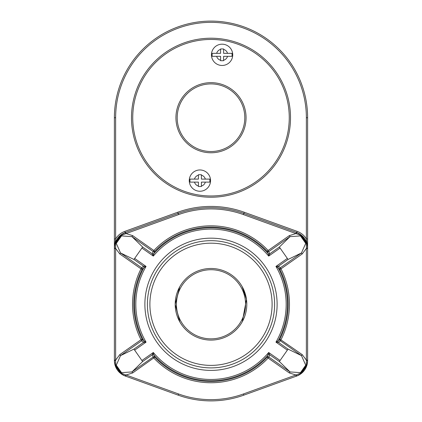 <?xml version="1.0" encoding="UTF-8"?>
<svg xmlns="http://www.w3.org/2000/svg" width="422" height="422" viewBox="0 0 422 422"><rect width="100%" height="100%" fill="white"/><g stroke="black" fill="none" stroke-linecap="round" stroke-linejoin="round"><path stroke-width="0.63" d="M143.86 340.797L146.054 342.142L143.475 342.416A1.25 1.25 -47.3 0 0 143.86 340.797A76.429 76.429 0 0 1 143.86 267.775A1.25 1.25 47.3 0 0 143.475 266.15A1.25 1.25 76.8 0 1 143.86 267.77L142.114 269.41A77.21 77.21 0 0 0 142.114 339.161L141.001 339.726L141.718 340.749A1.25 1.25 134.2 0 0 142.114 339.161L143.86 340.797A1.25 1.25 -76.8 0 1 143.48 342.421L141.718 340.749L120.528 355.619L116.282 365.194L121.52 372.658L131.97 371.919L153.154 357.049L152.184 354.823A1.25 1.25 -173.3 0 1 153.84 355.013L154.784 357.212A77.21 77.21 0 0 0 267.216 357.212L268.128 358.072L268.846 357.049A1.25 1.25 24.4 0 0 267.216 357.212L268.682 352.497L269.816 354.823A1.25 1.25 -6.7 0 0 268.16 355.013L268.16 355.013A1.25 1.25 22.8 0 1 269.816 354.828L268.846 357.049L290.03 371.919L300.48 372.658L300.738 373.148L306.267 365.267L306.361 360.108L307.617 360.108L307.617 117.717A96.617 96.617 0 0 0 211 21.1A96.617 96.617 0 0 0 114.383 117.717L114.383 248.036A16.479 16.479 0 0 1 115.174 243.003L120.792 234.996L125.661 232.395L126.083 233.577L121.262 235.423L115.733 243.299L115.639 248.463L114.383 248.463L114.383 238.952L114.383 248.036L115.174 243.003L116.282 243.373L120.528 252.947L119.811 253.97L115.639 248.463L115.639 360.108L114.383 360.108L114.383 248.463M269.816 354.823L279.364 361.522L288.068 349.121L279.364 361.522L290.03 371.919L289.313 372.942L268.128 358.072A78.46 78.46 0 0 1 153.872 358.072L153.154 357.049A1.25 1.25 155.6 0 1 154.784 357.212L132.687 372.942L131.97 371.919L142.636 361.522L133.932 349.121L120.528 355.619L119.811 354.596L115.639 360.108L115.733 365.267L121.262 373.148L120.792 373.575A16.479 16.479 0 0 0 125.26 376.028L120.792 373.575L115.174 365.568L114.383 360.53A16.479 16.479 0 0 0 115.327 366.027M115.412 366.254A16.479 16.479 0 0 0 120.228 373.117M115.575 360.509L114.383 360.53L114.383 360.108M211 243.177A61.106 61.106 0 0 1 263.919 334.836A61.106 61.106 0 0 1 158.081 334.836A61.106 61.106 0 0 1 211 243.177M211 240.677A63.611 63.611 0 0 1 266.087 336.091A63.611 63.611 0 0 1 155.913 336.091A63.611 63.611 0 0 1 211 240.677M190.053 182.109L198.409 182.109L198.409 186.487L201.415 186.487L201.415 182.109L209.771 182.109A9.97 9.97 0 0 0 209.771 179.102L201.415 179.102L201.415 174.719L198.409 174.719L198.409 179.102L190.053 179.102A9.97 9.97 0 0 0 190.053 182.109L194.479 182.109A5.634 5.634 0 0 0 198.409 186.033L198.409 186.487M209.771 179.102L205.34 179.102A5.634 5.634 0 0 0 201.415 175.172L201.415 174.719M201.415 186.487L201.415 186.033A5.634 5.634 0 0 0 205.34 182.109L209.771 182.109M198.409 174.719L198.409 175.172A5.634 5.634 0 0 0 194.479 179.102L190.053 179.102M199.912 169.96A10.645 10.645 0 0 1 209.127 185.928A10.645 10.645 0 0 1 190.691 185.928A10.645 10.645 0 0 1 199.912 169.96M212.229 56.326L220.585 56.326L220.585 60.71L223.591 60.71L223.591 56.326L231.947 56.326A9.97 9.97 0 0 0 231.947 53.325L223.591 53.325L223.591 48.941L220.585 48.941L220.585 53.325L212.229 53.325A9.97 9.97 0 0 0 212.229 56.326L216.66 56.326A5.634 5.634 0 0 0 220.585 60.256L220.585 60.71M231.947 53.325L227.521 53.325A5.634 5.634 0 0 0 223.591 49.395L223.591 48.941M307.617 238.952L306.361 238.952L307.617 248.036L306.425 248.057L306.267 243.299L300.738 235.423L295.917 233.577L289.313 235.629L290.03 236.652L279.364 247.049L288.068 259.451L287.35 258.428L275.946 266.43A75.174 75.174 0 0 1 275.946 342.142L287.35 350.144M296.545 232.469L301.208 234.996L306.826 243.003L307.617 248.036A16.479 16.479 0 0 0 301.772 235.45M114.383 238.952L115.639 238.952L114.383 248.036L115.575 248.057M115.412 242.312A16.479 16.479 0 0 1 120.228 235.45M120.412 235.297A16.479 16.479 0 0 1 125.26 232.543L125.682 233.651M211 82.654A35.058 35.058 0 0 1 241.363 135.246A35.058 35.058 0 0 1 180.637 135.246A35.058 35.058 0 0 1 211 82.654A35.058 35.058 0 0 1 241.363 135.246A35.058 35.058 0 0 1 180.637 135.246A35.058 35.058 0 0 1 211 82.654M211 38.207A79.51 79.51 0 0 1 279.86 157.469A79.51 79.51 0 0 1 142.14 157.469A79.51 79.51 0 0 1 211 38.207M143.475 266.15L141.718 267.817A1.25 1.25 -134.2 0 1 142.114 269.41L141.001 268.84L141.718 267.817L120.528 252.947L133.932 259.451L143.48 266.15L146.054 266.43L134.65 258.428L133.932 259.451L142.636 247.049L134.65 258.428M143.86 267.77L146.054 266.43A75.174 75.174 0 0 0 146.054 342.142L134.65 350.144L142.636 361.522L152.184 354.823L153.318 352.497L141.919 360.499M125.661 232.395L178.158 213.421A96.617 96.617 0 0 1 243.842 213.421L296.74 232.543A16.479 16.479 0 0 1 301.208 234.996L300.48 235.909L290.03 236.652L268.846 251.523A1.25 1.25 -24.4 0 1 267.216 251.359A77.21 77.21 0 0 0 154.784 251.359L153.872 250.499L153.154 251.523A1.25 1.25 -155.6 0 0 154.784 251.359L153.84 253.553A1.25 1.25 22.8 0 1 152.184 253.743L153.154 251.523L131.97 236.652L142.636 247.049L152.184 253.749L153.318 256.075A75.174 75.174 0 0 1 268.682 256.075L280.081 248.073L279.364 247.049L269.816 253.749L268.682 256.075L268.16 253.553A1.25 1.25 157.2 0 0 269.816 253.743L269.816 253.749A1.25 1.25 -173.3 0 1 268.16 253.553L267.216 251.359L268.128 250.499L289.313 235.629M300.48 372.658L305.718 365.194L301.472 355.619L280.282 340.749L278.525 342.416A1.25 1.25 47.3 0 1 278.14 340.797L279.886 339.161A77.21 77.21 0 0 0 279.886 269.41A1.25 1.25 -45.8 0 1 280.282 267.817L278.525 266.15A1.25 1.25 -76.8 0 0 278.14 267.77L275.946 266.43L278.52 266.15A1.25 1.25 -47.3 0 0 278.14 267.775L278.14 267.77M152.184 354.828A1.25 1.25 157.2 0 1 153.84 355.018L153.318 352.497A75.174 75.174 0 0 0 268.682 352.497L280.081 360.499M307.617 360.108L306.826 365.568L301.208 373.575L296.74 376.028A16.479 16.479 0 0 0 301.588 373.275M289.313 372.942L295.917 374.994L300.738 373.148L301.208 373.575M125.661 376.171L125.26 376.028L125.682 374.915L126.083 374.994L125.661 376.171L178.158 395.145A96.617 96.617 0 0 0 243.842 395.145L296.339 376.171L295.917 374.994L243.415 393.969L243.842 395.145M296.339 232.395L295.917 233.577L243.415 214.598A95.361 95.361 0 0 0 178.585 214.598L126.083 233.577L132.687 235.629L153.872 250.499A78.46 78.46 0 0 1 268.128 250.499L269.816 253.743M278.14 340.797L278.14 340.797A76.429 76.429 0 0 0 278.14 267.775L279.886 269.41L280.999 268.84A78.46 78.46 0 0 1 280.999 339.726L280.282 340.749A1.25 1.25 45.8 0 1 279.886 339.161L302.189 354.596L301.472 355.619L288.068 349.121L278.52 342.421A1.25 1.25 76.8 0 1 278.14 340.797L275.946 342.142L278.52 342.421M143.48 342.421L133.932 349.121L134.65 350.144M223.591 60.71L223.591 60.256A5.634 5.634 0 0 0 227.521 56.326L231.947 56.326M301.772 373.117A16.479 16.479 0 0 0 306.588 366.254M305.718 365.194L306.826 365.568A16.479 16.479 0 0 0 307.617 360.53L306.425 360.509M296.318 374.915L296.74 376.028L296.339 376.171M220.585 48.941L220.585 49.395A5.634 5.634 0 0 0 216.66 53.325L212.229 53.325M222.088 44.183A10.645 10.645 0 0 1 231.309 60.146A10.645 10.645 0 0 1 212.873 60.146A10.645 10.645 0 0 1 222.088 44.183A10.645 10.645 0 0 1 231.309 60.146A10.645 10.645 0 0 1 212.873 60.146A10.645 10.645 0 0 1 222.088 44.183M141.919 248.073L153.318 256.075L153.84 253.553A1.25 1.25 -6.7 0 1 152.184 253.749L152.184 253.743M268.16 253.553L268.16 253.553A76.429 76.429 0 0 0 153.84 253.553M120.792 234.996L121.52 235.909L131.97 236.652L132.687 235.629M300.48 235.909L305.718 243.373L301.472 252.947L280.282 267.817L280.999 268.84L302.189 253.97L301.472 252.947L288.068 259.451L278.52 266.15M121.52 235.909L116.282 243.373M305.718 243.373L306.826 243.003M116.282 365.194L115.174 365.568M125.682 374.915L121.262 373.148L121.52 372.658M132.687 372.942L126.083 374.994L178.585 393.969L178.158 395.145M302.189 354.596L306.361 360.108L306.361 248.463L302.189 253.97M307.617 248.463L306.361 248.463L306.425 248.057M246.311 310.239L245.836 312.575M244.844 315.988L243.673 318.942M243.251 319.844L242.903 320.546M242.85 320.657L242.476 321.369M242.302 321.68L246.469 299.34L242.17 286.649L243.863 290.062M244.407 291.38L244.844 292.573M246.079 297.072L246.448 299.209M246.469 299.34A35.812 35.812 0 0 0 207.698 268.624A35.812 35.812 0 0 0 175.225 305.939A35.812 35.812 0 0 0 211 340.095A35.812 35.812 0 0 0 246.469 299.34M178.685 288.854L179.514 287.224M179.693 286.902L175.188 304.262L179.83 321.917M179.524 321.364L179.266 320.884M211 338.845A34.557 34.557 0 0 0 240.93 287.007A34.557 34.557 0 0 0 181.07 287.007A34.557 34.557 0 0 0 211 338.845M211 83.909A33.807 33.807 0 0 1 240.276 134.618A33.807 33.807 0 0 1 181.724 134.618A33.807 33.807 0 0 1 211 83.909M114.383 117.717L115.639 117.717L115.639 238.952A17.729 17.729 0 0 1 124.838 231.362L177.731 212.245A97.867 97.867 0 0 1 244.269 212.245L297.162 231.362L296.318 233.651M244.269 212.245L243.415 214.598M307.617 117.717L306.361 117.717L306.361 238.952A17.729 17.729 0 0 0 297.162 231.362M177.731 212.245L178.585 214.598M115.639 117.717A95.361 95.361 0 0 1 211 22.35A95.361 95.361 0 0 1 306.361 117.717M124.838 231.362L125.26 232.543M211 39.457A78.26 78.26 0 0 1 278.773 156.847A78.26 78.26 0 0 1 143.227 156.847A78.26 78.26 0 0 1 211 39.457M243.415 393.969A95.361 95.361 0 0 1 178.585 393.969M211 238.172A66.112 66.112 0 0 1 268.255 337.342A66.112 66.112 0 0 1 153.745 337.342A66.112 66.112 0 0 1 211 238.172M287.35 258.428L280.081 248.073M268.16 355.018A76.429 76.429 0 0 1 153.84 355.018M119.811 354.596L141.001 339.726A78.46 78.46 0 0 1 141.001 268.84L119.811 253.97"/></g></svg>
